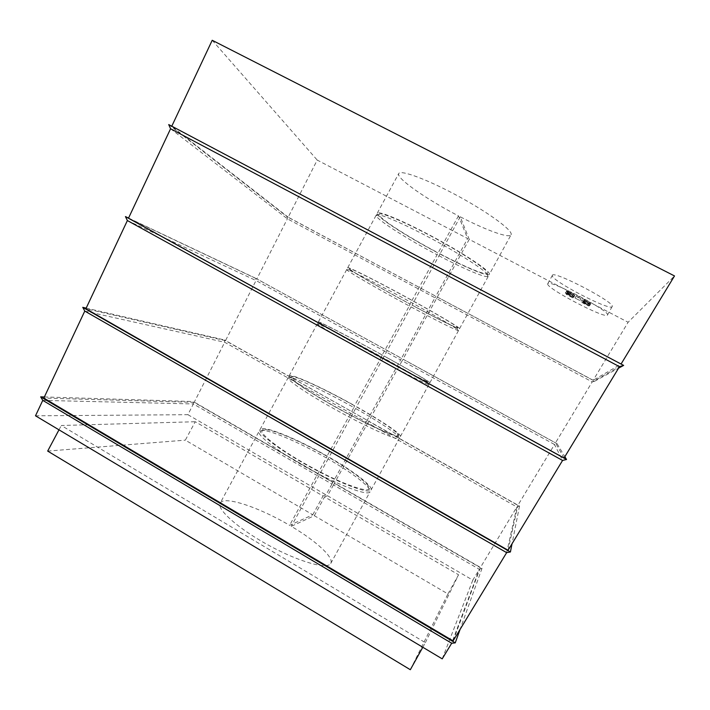 <?xml version="1.0" encoding="UTF-8"?>
<svg xmlns="http://www.w3.org/2000/svg" width="710" height="710" viewBox="0 0 710 710"><rect width="100%" height="100%" fill="white"/><g stroke="black" fill="none" stroke-linecap="round" stroke-linejoin="round"><path stroke-width="0.53" stroke-dasharray="3.55 2.66" d="M587.667 305.176L582.706 302.176C585.812 304.191 588.155 305.3 589.744 305.522C590.605 305.264 581.57 300.232 581.188 301.262C579.786 301.59 587.685 305.957 589.229 306.01L587.667 305.176L588.59 303.498L583.638 300.499L582.706 302.176M547.703 283.902C546.096 288.26 606.1 319.615 607.458 315.054C611.479 311.796 548.022 278.56 547.756 283.716L547.703 283.902M572.952 297.712L567.308 294.286L573.804 297.233C574.763 297.029 566.154 292.289 565.364 292.671L567.006 293.541C569.305 294.268 571.009 295.2 572.127 296.336L565.559 293.141L566.607 294.606L572.899 297.889L573.875 296.043L568.816 293.399L567.894 295.067M575.064 298.022L579.875 300.534L575.064 298.022L575.987 296.345L580.798 298.857L579.875 300.534M84.774 311.086L224.688 342.264L366.236 422.042L332.83 482.463L194.167 402.348L224.688 342.264L224.546 339.966L367.407 420.418L225.496 340.667L256.026 280.548L400.564 359.943L367.123 420.435M170.577 128.758L287.381 218.813L434.946 297.756L401.461 358.328L256.842 278.95L287.381 218.813L287.133 216.736L436.002 296.336L288.198 217.207L317.21 160.07L467.677 238.56L435.833 296.15M434.946 297.756L436.002 296.336M400.564 359.943L401.461 358.328M127.383 220.553L256.026 280.548L255.831 278.364L401.683 358.417M366.236 422.042L367.407 420.418M35.5 415.803L187.91 414.684L193.36 403.946L331.943 484.069L332.83 482.463M42.76 400.378L193.36 403.946L193.28 401.532L333.167 482.347M312.782 514.777L323.041 496.006L195.25 421.731L185.337 440.147L312.782 514.777L289.609 525.338C259.248 507.33 223.792 495.42 220.18 503.106L259.052 431.369L263.241 430.42C273.465 431.281 301.466 443.626 326.387 457.923L289.609 525.338M331.943 484.069L325.979 494.861L323.041 496.006M187.91 414.684L325.979 494.861M453.104 640.908L480.315 567.68L516.889 506.958L506.656 552.628M194.167 402.348L43.842 398.079M367.762 422.903L368.934 421.279L519.507 506.088L516.889 506.958L367.762 422.903L334.348 483.341L480.315 567.68M402.108 360.786L403.227 359.26L557.075 443.706L554.51 444.487L402.108 360.786L368.65 421.296L517.865 505.342L554.51 444.487L562.577 460.444M225.496 340.667L85.874 308.752M508.094 550.259L517.865 505.342M564.042 458.039L555.486 442.871L592.202 381.9L619.475 366.662M256.842 278.95L128.492 218.192M436.499 298.59L437.555 297.17L594.723 381.199L592.202 381.9L436.499 298.59L402.996 359.18L555.486 442.871M594.723 381.199L618.543 368.188M168.714 124.57L287.133 216.736M437.555 297.17L593.178 380.276L628.119 322.26L674.5 275.942M288.198 217.207L171.705 126.371L620.957 364.203L593.178 380.276M552.309 275.551L552.371 275.356C552.824 269.862 616.351 303.028 612.135 306.622C610.6 311.521 550.516 280.237 552.309 275.551M460.231 216.798L439.925 254.002C465.547 267.501 488.187 277.007 489.367 274.326L511.049 234.806C509.221 238.667 485.986 230.155 460.231 216.798L469.239 239.377L628.119 322.26M511.049 234.806C513.676 231.176 489.998 213.444 459.033 196.59C428.094 179.692 400.351 169.397 398.727 173.568C395.781 177.988 426.666 199.457 458.465 215.884L467.677 238.56M212.21 40.284L317.21 160.07M469.239 239.377L437.387 296.975M557.075 443.706L564.858 456.69M128.554 218.059L255.831 278.364M519.507 506.088L512.043 543.745M86.167 308.122L224.546 339.966M333.46 484.948L327.496 495.74L472.816 580.132L479.348 569.296L482.019 568.337L334.685 483.226L333.46 484.948L479.348 569.296L451.693 643.242M482.019 568.337L460.08 629.415M44.366 396.961L193.28 401.532M410.327 669.716L447.93 593.933L314.317 515.682L291.295 526.332C315.932 540.86 334.277 557.536 330.771 563.403C327.825 569.899 299.274 562.036 268.85 545.404C238.391 528.843 216.31 509.097 220.18 503.106M47.676 451.081L185.337 440.147M422.805 647.254L425.352 642.665L61.3 425.494L195.25 421.731M58.983 429.834L61.3 425.494M314.317 515.682L324.577 496.902L458.562 574.772L425.352 642.665M447.93 593.933L458.562 574.772M327.496 495.74L324.577 496.902M472.816 580.132L442.215 658.853M458.465 215.884L410.025 304.022C382.246 289.059 353.42 272.445 350.012 269.294C345.522 265.531 371.738 278.427 404.629 296.363C437.529 314.29 462.574 329.351 456.983 327.612C451.107 325.508 436.038 317.965 411.773 304.954L411.046 306.915C436.109 320.361 451.693 328.215 457.79 330.469L458.527 330.541C459.512 329.893 434.396 315.071 403.591 298.28C372.786 281.48 346.72 268.398 346.711 269.569L347.163 270.155C350.802 273.394 380.622 290.532 409.306 305.983L382.202 355.018C355.648 340.401 327.274 325.535 321.461 323.263C313.98 320.157 339.282 335.049 373.398 353.642C407.513 372.253 433.739 385.45 427.083 380.844C421.11 376.841 406.723 368.552 383.933 355.967L383.258 357.822C406.812 370.833 421.687 379.442 427.881 383.657L428.875 384.589C428.938 385.619 403.014 372.422 372.297 355.674C341.572 338.927 316.438 324.284 317.343 323.778L318.657 324.106C324.772 326.44 354.121 341.776 381.536 356.873L354.503 405.765C329.165 391.529 301.377 378.199 293.434 376.699C282.829 374.25 306.969 391.361 342.344 410.62C377.684 429.914 405.153 440.937 397.351 433.357C391.299 427.731 377.587 418.856 356.225 406.732L355.612 408.481C377.684 421.012 391.858 430.224 398.132 436.109L399.366 438.372C398.523 441.052 371.8 429.47 341.173 412.75C310.527 396.065 286.325 379.877 288.118 377.711L290.683 377.525C298.99 379.06 327.736 392.808 353.899 407.522L326.946 456.273C302.806 442.436 275.728 430.473 265.913 429.621C252.068 427.784 274.788 447.353 311.442 467.286C348.051 487.3 376.806 495.793 367.771 485.152C361.656 478.185 348.619 468.884 328.65 457.249L328.091 458.9C348.725 470.925 362.207 480.563 368.543 487.832L370.017 491.87C368.268 496.192 340.756 486.208 310.217 469.532C279.651 452.9 256.363 435.177 259.052 431.369M489.367 274.326C491.32 271.939 467.038 255.405 436.135 238.578C405.259 221.724 378.208 210.266 377.258 213.204C375.102 216.151 406.546 236.448 438.176 253.079M439.925 254.002L412.004 305.158C437.44 318.852 459.263 329.715 459.556 328.668C460.577 327.967 435.478 313.083 404.673 296.292C373.868 279.491 347.767 266.463 347.731 267.697C346.675 268.62 378.883 287.337 410.265 304.217M438.966 255.769C462.982 268.424 484.522 277.716 487.877 276.536L488.338 276.208C490.255 273.874 465.946 257.402 435.052 240.575C404.167 223.721 377.152 212.21 376.238 215.086L376.211 215.654C377.09 219.905 407.238 239.066 437.209 254.846M439.738 253.701C463 265.948 483.829 274.868 487.042 273.643C491.639 272.64 467.739 256.035 436.029 238.773C404.345 221.476 377.436 210.382 379.087 214.784C379.832 218.92 408.951 237.495 437.99 252.778M410.025 304.022L409.306 305.983M411.046 306.915L384.216 356.074C409.466 369.963 430.482 382.175 429.896 382.734C429.994 383.702 404.096 370.451 373.371 353.695C342.646 336.948 317.485 322.358 318.355 321.914C318.382 320.84 351.344 337.969 382.495 355.124M382.202 355.018L381.536 356.873M383.258 357.822L356.562 406.741C381.634 420.826 401.851 434.369 400.387 436.517C399.57 439.144 372.874 427.509 342.247 410.788C311.601 394.103 287.355 377.96 289.13 375.856C290.23 372.803 323.938 388.37 354.849 405.774M354.503 405.765L353.899 407.522M355.612 408.481L329.041 457.169C353.926 471.44 373.353 486.315 371.019 490.033C369.306 494.293 341.829 484.255 311.282 467.579C280.716 450.939 257.393 433.277 260.046 429.532C262.212 424.509 296.656 438.531 327.337 456.193M326.946 456.273L326.387 457.923M328.091 458.9L291.295 526.332M568.816 293.399L568.231 292.618L567.308 294.286M568.231 292.618L574.736 295.555C575.695 295.333 567.095 290.603 566.287 290.993L565.364 292.671M566.287 290.993L567.929 291.863L567.006 293.541M567.929 291.863C570.236 292.582 571.941 293.514 573.05 294.65L567.965 292.218L567.041 293.896M567.965 292.218L566.482 291.473L565.559 293.141M566.482 291.473L567.521 292.937L566.607 294.606M567.521 292.937L573.822 296.221L572.899 297.889M580.798 298.857L579.937 300.348M580.869 298.67L576.05 296.15L575.127 297.836M583.922 302.167L588.128 304.661L583.079 302.025L583.922 302.167L584.854 300.481L589.06 302.975L584.854 300.481M583.638 300.499C586.735 302.513 589.087 303.623 590.676 303.836C591.545 303.569 582.511 298.537 582.12 299.584C580.709 299.931 588.608 304.297 590.161 304.341L589.229 306.01M590.161 304.341L588.59 303.498M588.27 302.851L587.339 304.528M584.321 301.386L583.389 303.063M607.458 315.054L612.135 306.622M547.756 283.716L552.371 275.356M377.258 213.204L398.727 173.568M459.556 328.668L488.338 276.208M347.731 267.697L376.238 215.086M379.087 214.784L376.211 215.654M487.042 273.643L487.877 276.536M350.012 269.294L347.163 270.155M456.983 327.612L457.79 330.469M429.896 382.734L458.527 330.541M318.355 321.914L346.711 269.569M321.461 323.263L318.657 324.106M427.083 380.844L427.881 383.657M400.387 436.517L428.875 384.589M289.13 375.856L317.343 323.778M293.434 376.699L290.683 377.525M397.351 433.357L398.132 436.109M371.019 490.033L399.366 438.372M260.046 429.532L288.118 377.711M265.913 429.621L263.241 430.42M367.771 485.152L368.543 487.832M330.771 563.403L370.017 491.87M573.804 297.233L574.736 295.555M572.127 296.336L573.05 294.65M588.128 304.661L589.06 302.975M589.744 305.522L590.676 303.836M581.188 301.262L582.12 299.584M583.079 302.025L584.01 300.339"/><path stroke-width="1.06" d="M84.774 311.086L43.842 398.079L453.104 640.908L506.656 552.628L84.774 311.086L82.759 307.332L86.167 308.122M127.383 220.553L562.577 460.444L508.094 550.259L85.874 308.752L127.383 220.553L125.439 216.585L128.554 218.059M170.577 128.758L128.492 218.192L564.042 458.039L619.475 366.662L170.577 128.758L168.714 124.57L623.655 365.401L618.543 368.188M619.475 366.662L623.655 365.401M621.064 364.026L674.5 275.942L212.21 40.284L171.784 126.194M564.858 456.69L566.544 459.494L125.439 216.585M562.577 460.444L566.544 459.494M512.043 543.745L510.41 551.981L82.759 307.332M506.656 552.628L510.41 551.981M460.08 629.415L455.243 642.878L40.665 396.846L44.366 396.961M451.693 643.242L42.76 400.378L35.5 415.803L442.215 658.853L451.693 643.242L455.243 642.878M42.76 400.378L40.665 396.846M422.805 647.254L410.327 669.716L47.676 451.081L58.983 429.834"/></g></svg>

